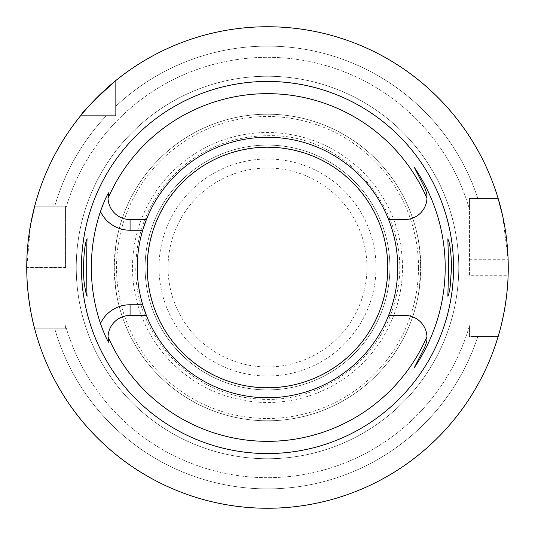 <?xml version="1.0" encoding="UTF-8"?>
<svg xmlns="http://www.w3.org/2000/svg" width="535" height="535" viewBox="0 0 535 535"><rect width="100%" height="100%" fill="white"/><g stroke="black" fill="none" stroke-linecap="round" stroke-linejoin="round"><path stroke-width="0.4" stroke-dasharray="2.67 2.01" d="M87.158 296.189L116.897 296.189L115.446 287.061A153.311 153.311 0 0 0 419.554 287.061L420.323 267.5L419.554 247.939A153.311 153.311 0 0 0 115.446 247.939C118.91 229.14 115.005 241.813 114.196 266.363C114.597 291.876 119.104 306.729 115.446 287.061A153.311 153.311 0 0 0 419.554 287.061L418.103 296.183L419.647 286.345L420.804 268.637L419.888 250.721L418.103 238.811L419.554 247.939A153.311 153.311 0 0 0 115.446 247.939L116.897 238.817L87.158 238.811M115.446 247.939L114.684 265.146L115.446 287.061M108.043 198.278A22.035 22.035 0 0 0 130.065 219.531L146.409 219.531A130.246 130.246 0 0 1 397.746 267.5A130.246 130.246 0 0 1 243.084 395.432A130.246 130.246 0 0 1 146.409 219.531A130.246 130.246 0 0 1 397.746 267.5A130.246 130.246 0 0 1 146.409 315.469L130.065 315.469A22.035 22.035 0 0 0 108.538 342.173M424.563 347.503A22.035 22.035 0 0 0 404.935 315.469L388.591 315.469M388.591 219.531L404.935 219.531A22.035 22.035 0 0 0 424.563 187.497M498.152 336.488L469.462 336.488L469.462 325.721L469.462 336.488L498.152 336.488A240.75 240.75 0 0 1 34.695 328.838A240.75 240.75 0 0 0 498.152 336.488L477.855 336.488A221.376 221.376 0 0 1 54.791 328.838L65.537 328.838L65.537 325.721L65.537 328.838L34.695 328.838L54.791 328.838A221.376 221.376 0 0 0 477.855 336.488L498.152 336.488A240.75 240.75 0 0 1 34.695 328.838L65.537 328.838L34.695 328.838M502.773 216.448L508.123 259.716A240.75 240.75 0 0 1 508.123 275.284L469.462 275.284L469.462 198.512L469.462 209.279L469.462 198.512L498.152 198.512L469.462 198.512L469.462 275.284M34.695 206.162L65.537 206.162L34.695 206.162A240.75 240.75 0 0 1 80.685 115.647L106.418 115.647A221.376 221.376 0 0 0 54.791 206.162L34.695 206.162A240.75 240.75 0 0 1 80.685 115.647A240.75 240.75 0 0 0 34.695 206.162L65.537 206.162L65.537 209.279L65.537 206.162L54.791 206.162A221.376 221.376 0 0 1 106.418 115.647L115.647 115.647L115.647 80.685A240.75 240.75 0 0 1 498.152 198.512A240.75 240.75 0 0 0 115.647 80.685A240.75 240.75 0 0 1 498.152 198.512L477.855 198.512L498.152 198.512M65.537 267.574L65.537 206.162L65.537 267.574L26.75 267.574A240.75 240.75 0 0 1 26.75 267.426L30.689 224.118M469.462 325.721A210.188 210.188 0 0 1 65.537 325.721A210.188 210.188 0 0 0 469.462 325.721M115.647 106.418A221.376 221.376 0 0 1 477.855 198.512A221.376 221.376 0 0 0 115.647 106.418L115.647 80.685L115.647 106.418M65.537 209.279A210.188 210.188 0 0 1 469.462 209.279A210.188 210.188 0 0 0 65.537 209.279M458.756 267.5A191.256 191.256 0 0 0 171.875 101.871A191.256 191.256 0 0 0 171.875 433.129A191.256 191.256 0 0 0 458.756 267.5A191.256 191.256 0 0 0 267.5 76.244A191.256 191.256 0 0 0 76.244 267.5A191.256 191.256 0 0 0 267.5 458.756A191.256 191.256 0 0 0 458.756 267.5A191.256 191.256 0 0 0 267.5 76.244A191.256 191.256 0 0 0 76.244 267.5A191.256 191.256 0 0 0 267.5 458.756A191.256 191.256 0 0 0 458.756 267.5M115.647 80.685L115.647 115.647L80.685 115.647M420.811 267.5A153.311 153.311 0 0 0 190.848 134.733A153.311 153.311 0 0 0 190.848 400.267A153.311 153.311 0 0 0 420.811 267.5M142.698 304.756A130.246 130.246 0 0 1 142.698 230.244M267.5 137.254A130.246 130.246 0 0 1 380.291 332.623A130.246 130.246 0 0 1 154.709 332.623A130.246 130.246 0 0 1 267.5 137.254M145.099 267.5A122.401 122.401 0 0 0 267.5 389.901A122.401 122.401 0 0 0 389.901 267.5A122.401 122.401 0 0 0 267.5 145.099A122.401 122.401 0 0 0 145.099 267.5A122.401 122.401 0 0 0 267.5 389.901A122.401 122.401 0 0 0 389.901 267.5A122.401 122.401 0 0 1 206.296 373.504A122.401 122.401 0 0 1 206.296 161.496A122.401 122.401 0 0 1 389.901 267.5A122.401 122.401 0 0 1 206.296 373.504A122.401 122.401 0 0 1 206.296 161.496A122.401 122.401 0 0 1 389.901 267.5A122.401 122.401 0 0 0 267.5 145.099A122.401 122.401 0 0 0 145.099 267.5M469.462 259.716L508.123 259.716M65.537 267.426L26.75 267.426M418.497 267.5A150.997 150.997 0 0 0 192.005 136.733A150.997 150.997 0 0 0 192.005 398.267A150.997 150.997 0 0 0 418.497 267.5M81.28 267.5A186.22 186.22 0 0 1 267.5 81.28A186.22 186.22 0 0 1 453.72 267.5A186.22 186.22 0 0 1 267.5 453.72A186.22 186.22 0 0 1 81.28 267.5M402.487 267.5A134.987 134.987 0 0 0 200.01 150.596A134.987 134.987 0 0 0 200.01 384.404A134.987 134.987 0 0 0 402.487 267.5M375.998 267.5A108.498 108.498 0 0 0 213.251 173.541A108.498 108.498 0 0 0 213.251 361.459A108.498 108.498 0 0 0 375.998 267.5M387.581 267.5A120.081 120.081 0 0 1 207.46 371.491A120.081 120.081 0 0 1 207.46 163.509A120.081 120.081 0 0 1 387.581 267.5M366.957 267.5A99.456 99.456 0 0 0 217.772 181.365A99.456 99.456 0 0 0 217.772 353.635A99.456 99.456 0 0 0 366.957 267.5M447.842 238.811L418.103 238.811M447.842 296.189L418.103 296.189M267.5 135.73C350.398 132.767 418.617 220.714 395.131 300.269C380.699 361.553 317.656 405.864 255.101 398.689C190.828 393.974 136.458 336.08 135.79 271.64C135.408 229.06 151.311 193.837 183.505 165.964C207.988 146.129 235.988 136.05 267.5 135.73"/><path stroke-width="0.8" d="M450.116 287.061C449.099 292.999 448.343 296.042 447.842 296.189L448.671 267.5L447.842 238.817L448.925 241.766C450.41 247.277 451.286 255.857 451.547 267.5L450.116 287.061M84.884 287.061C81.882 272.509 84.349 244.207 86.637 239.78L87.158 238.811C86.556 237.038 86.556 297.962 87.158 296.189C86.657 296.042 85.901 292.999 84.884 287.061M108.043 336.722L108.538 342.173C106.224 338.354 103.536 332.128 100.466 323.494A32.742 32.742 0 0 1 130.065 304.756L142.698 304.756L146.409 315.469A130.246 130.246 0 0 0 388.591 315.469A130.246 130.246 0 0 0 267.5 137.254A130.246 130.246 0 0 0 146.409 219.531L142.698 230.244A130.246 130.246 0 0 0 146.409 315.469L130.065 315.469A22.035 22.035 0 0 0 108.043 336.722A173.828 173.828 0 0 0 426.957 336.722A22.035 22.035 0 0 0 404.935 315.469L388.591 315.469M130.065 230.244L142.698 230.244A130.246 130.246 0 0 1 146.409 219.531L130.065 219.531L130.065 230.244A32.742 32.742 0 0 1 100.466 211.506C103.536 202.872 106.224 196.646 108.538 192.827A22.035 22.035 0 0 0 130.065 219.531M388.591 219.531L404.935 219.531A22.035 22.035 0 0 0 426.957 198.278A173.828 173.828 0 0 0 108.043 198.278L108.538 192.827M100.466 323.494A176.169 176.169 0 0 1 100.466 211.506M414.324 367.598L424.563 347.503L414.324 367.598A177.7 177.7 0 0 0 414.324 167.401L424.563 187.497C428.154 196.265 426.455 195.302 426.957 198.278M508.123 275.284C507.2 308.3 498.098 336.963 498.152 336.488M508.25 267.5A240.75 240.75 0 0 0 147.125 59.004A240.75 240.75 0 0 0 147.125 475.996A240.75 240.75 0 0 0 508.25 267.5M498.152 198.512L502.773 216.448M80.685 115.647C82.397 111.915 94.053 100.259 115.647 80.685M30.689 224.118L34.695 206.162M34.695 328.838C34.755 329.373 26.63 300.65 26.75 267.574M414.324 167.401L424.563 187.497M453.56 267.5A186.06 186.06 0 0 1 174.47 428.629A186.06 186.06 0 0 1 174.47 106.371A186.06 186.06 0 0 1 453.56 267.5M426.957 336.722C426.455 339.698 428.154 338.735 424.563 347.503M130.065 304.756L130.065 315.469M267.5 147.199A120.301 120.301 0 0 1 371.685 327.647A120.301 120.301 0 0 1 163.315 327.647A120.301 120.301 0 0 1 267.5 147.199"/></g></svg>
